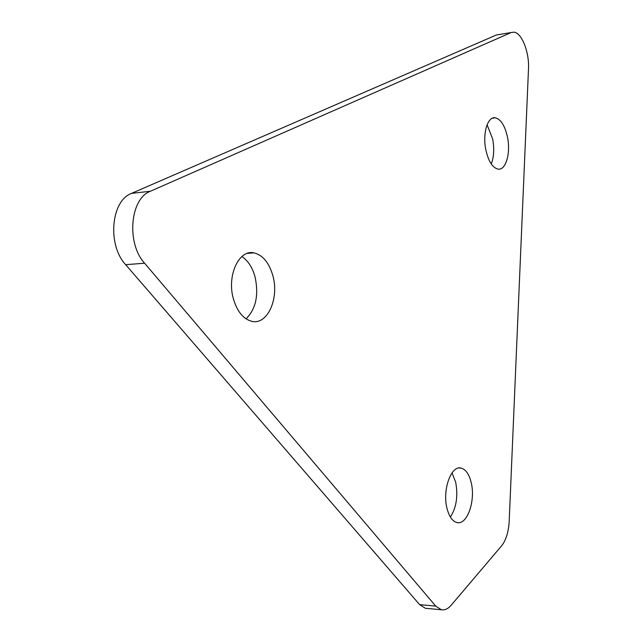 <?xml version="1.0" encoding="UTF-8"?>
<svg xmlns="http://www.w3.org/2000/svg" width="642" height="642" viewBox="0 0 642 642"><rect width="100%" height="100%" fill="white"/><g stroke="black" fill="none" stroke-linecap="round" stroke-linejoin="round"><path stroke-width="0.96" d="M487.085 124.757L492.663 138.977C494.412 148.631 493.947 156.953 491.266 163.943M485.866 149.979C482.303 133.584 487.671 115.953 495.415 117.799C500.969 119.396 504.989 125.864 507.501 137.203C510.896 153.318 505.744 170.828 497.871 169.079C492.462 167.618 488.458 161.246 485.866 149.979M131.53 193.386L150.405 191.244L511.088 32.557L496.362 34.989L131.53 193.386C110.962 200.721 107.15 244.987 125.655 264.665L419.627 604.636L425.389 608.279L426.914 608.423M241.857 256.559C248.013 260.62 252.418 267.409 255.067 276.927C258.911 295.087 255.901 309.059 246.03 318.841M233.455 299.052C226.57 276.036 238.872 249.208 253.911 252.868C262.795 255.059 269.11 262.69 272.882 275.771C279.334 298.217 267.69 324.868 252.21 321.409C243.639 319.395 237.38 311.94 233.455 299.052M150.405 191.244C129.997 198.603 126.233 243.326 144.611 263.228L435.717 606.104L441.407 609.764C444.802 610.341 448.052 608.833 451.157 605.237L501.611 545.828C506.048 540.171 508.576 531.977 509.186 521.264L528.494 68.879C529.441 52.524 521.882 32.919 514.041 32.164L511.088 32.557M452.008 472.897L455.7 482.303C458.179 496.025 456.406 507.613 450.387 517.075M446.936 508.127C442.266 489.886 451.133 465.249 460.972 468.05C465.747 469.278 469.174 474.205 471.252 482.832C475.69 500.68 467.224 525.196 457.12 522.588C452.474 521.44 449.079 516.617 446.936 508.127M499.019 34.556L496.362 34.989M435.717 606.104L419.627 604.636M125.655 264.665L144.611 263.228M495.415 117.799L492.39 118.192M253.911 252.868L247.298 253.381M460.972 468.05L458.95 468.002M441.407 609.764L425.389 608.279"/></g></svg>
